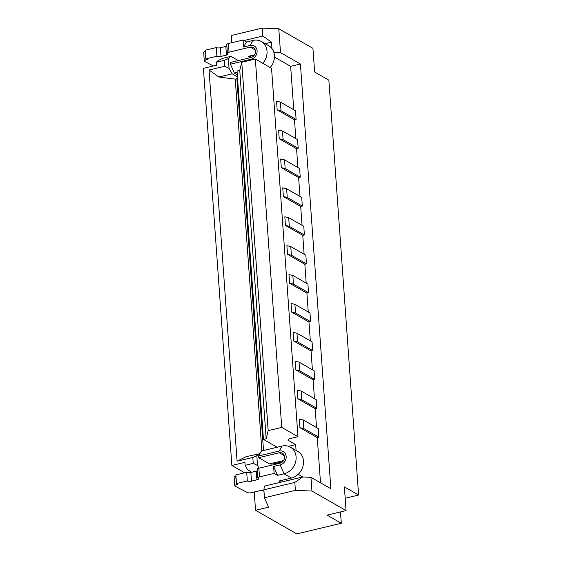 <?xml version="1.0" encoding="UTF-8"?>
<svg xmlns="http://www.w3.org/2000/svg" width="562" height="562" viewBox="0 0 562 562"><rect width="100%" height="100%" fill="white"/><g stroke="black" fill="none" stroke-linecap="round" stroke-linejoin="round"><path stroke-width="0.84" d="M243.564 46.962L243.065 40.028L246.479 41.981L243.564 46.962L250.076 45.403L252.991 40.429L246.479 41.981M250.076 45.403A7.369 6.231 -60.2 0 1 257.087 50.784A7.369 6.231 -60.2 0 1 251.066 59.27L230.455 64.194L230.336 62.459L250.947 57.542A5.529 4.672 -60.2 0 0 255.457 51.17A5.529 4.672 -60.2 0 0 253.322 47.545A5.529 4.672 -60.2 0 0 250.202 47.138L229.036 52.189A3.07 1.019 175.9 0 0 227.392 53.221L226.774 44.56A3.07 1.019 175.9 0 1 228.411 43.52L243.065 40.028M237.312 74.774L234.368 73.081L230.455 64.194M294.818 482.428L302.672 476.983L310.948 477.314L311.931 491.04L295.387 490.373L294.818 482.428L263.88 489.811L264.449 497.756L295.387 490.373M345.187 498.255L358.598 495.052L328.861 80.162L314.636 72.013L312.936 48.325L278.794 28.767L262.25 28.1L262.819 36.045L243.971 40.541M340.488 511.933L341.303 523.278L296.792 533.9L255.541 510.268L268.566 507.163L264.449 497.756M297.558 139.629L298.176 148.298L296.553 148.684L279.23 138.765L278.612 130.096L282.475 130.995L297.558 139.629M282.475 130.995L283.1 139.657L298.176 148.298M299.63 168.523L300.248 177.192L298.619 177.578L281.302 167.659L280.684 158.99L284.548 159.882L299.63 168.523M284.548 159.882L285.173 168.551L300.248 177.192M293.757 109.752L290.645 66.344L300.417 64.012L330.863 488.722L310.948 477.314M295.486 110.735L296.111 119.404L294.481 119.797L277.157 109.871L276.539 101.209L280.41 102.101L295.486 110.735M295.83 138.638L294.481 119.797M297.902 167.532L296.553 148.684M299.975 196.426L298.619 177.578M301.703 197.417L302.321 206.078L300.691 206.472L283.374 196.552L282.749 187.884L286.62 188.776L301.703 197.417M302.047 225.32L300.691 206.472M303.768 226.303L304.393 234.972L302.763 235.366L285.447 225.439L284.822 216.77L288.692 217.67L303.768 226.303M304.112 254.207L302.763 235.366M305.84 255.197L306.466 263.866L304.836 264.252L287.512 254.333L286.894 245.664L290.765 246.563L305.84 255.197M306.185 283.1L304.836 264.252M307.913 284.091L308.531 292.76L306.908 293.146L289.585 283.227L288.966 274.558L292.83 275.45L307.913 284.091M308.257 311.994L306.908 293.146M294.902 304.344L309.985 312.985L310.603 321.647L308.974 322.04L291.657 312.121L291.039 303.452L294.902 304.344L295.528 313.013L310.603 321.647M310.329 340.888L308.974 322.04M312.058 341.872L312.676 350.54L311.046 350.927L293.729 341.008L293.104 332.339L296.975 333.238L312.058 341.872M312.402 369.775L311.046 350.927M299.047 362.132L314.123 370.765L314.748 379.434L313.118 379.821L295.802 369.901L295.176 361.233L299.047 362.132L299.665 370.794L314.748 379.434M314.467 398.669L313.118 379.821M301.12 391.019L316.195 399.659L316.82 408.328L315.191 408.714L297.867 398.795L297.249 390.126L301.12 391.019L301.738 399.687L316.82 408.328M316.539 427.563L315.191 408.714M303.192 419.912L318.268 428.553L318.886 437.215L317.263 437.608L299.939 427.682L299.321 419.02L303.192 419.912L303.81 428.581L318.886 437.215M320.502 482.786L317.263 437.608M274.439 57.057L290.645 66.344M297.958 436.695L271.551 68.325L255.338 59.031L281.738 427.408L297.958 436.695L289.275 438.767L287.983 440.229L295.668 444.633L288.573 446.326M296.076 450.408L295.668 444.633M298.169 474.321L302.82 476.99M237.143 72.421L234.368 73.081M205.488 51.304L205.313 51.346A3.07 1.019 175.9 0 0 203.676 52.378L204.294 61.047A3.07 1.019 175.9 0 0 204.701 61.504L213.377 65.972M226.879 46.077A3.07 1.019 175.9 0 1 225.826 46.449L220.402 47.742A3.07 1.019 175.9 0 1 216.265 47.573L205.411 50.166L206.029 58.834L207.455 59.649L205.938 60.008A3.07 1.019 175.9 0 0 204.294 61.047M270.189 67.538A14.738 12.462 -60.2 0 0 274.411 55.42A14.738 12.462 -60.2 0 0 268.713 45.74L261.316 41.504A14.738 12.462 -60.2 0 0 252.991 40.429M262.791 63.302A14.738 12.462 -60.2 0 0 267.013 51.184A14.738 12.462 -60.2 0 0 261.316 41.504M225.826 46.449L226.451 55.118A3.07 1.019 175.9 0 0 228.088 54.078A3.07 1.019 175.9 0 0 227.743 53.65A3.07 1.019 175.9 0 1 227.392 53.221M273.631 466.474L274.13 473.408L277.544 475.361L273.631 466.474L280.143 464.914A7.369 6.231 119.8 0 0 286.163 456.428A7.369 6.231 119.8 0 0 279.152 451.047L282.068 446.073L261.456 450.991L258.541 455.965L258.668 457.7L279.279 452.782A5.529 4.672 119.8 0 1 282.398 453.183A5.529 4.672 119.8 0 1 284.534 456.815A5.529 4.672 119.8 0 1 280.024 463.186L258.857 468.237A3.07 1.019 175.9 0 0 257.213 469.27L257.839 477.939A3.07 1.019 175.9 0 0 258.183 478.367A3.07 1.019 175.9 0 1 258.534 478.796A3.07 1.019 175.9 0 1 256.897 479.829L251.467 481.121L250.849 472.452A3.07 1.019 175.9 0 1 246.711 472.291L235.857 474.876L236.476 483.545L237.895 484.36L236.377 484.725A3.07 1.019 175.9 0 0 234.74 485.758A3.07 1.019 175.9 0 0 235.148 486.214L247.399 492.53A3.07 1.019 175.9 0 0 251.474 492.663L259.18 490.823A3.07 1.019 175.9 0 1 263.318 490.991L263.992 491.378M230.926 56.355L222.784 58.3L218.14 60.612L216.215 62.284L224.357 60.338L224.779 66.26L229.057 68.353L228.355 58.581L230.926 56.355L238.274 60.563M250.406 55.863L250.519 57.45L252.226 57.043M250.519 57.45L248.53 56.312L254.481 54.907M226.451 55.118L221.021 56.411A3.07 1.019 175.9 0 1 216.89 56.242L206.029 58.834M216.265 47.573L216.89 56.242M299.939 427.682L303.81 428.581M297.867 398.795L301.738 399.687M229.057 68.353L232.176 73.833L237.466 76.868M231.832 42.705L231.312 35.483L262.25 28.1M265.116 43.681L271.502 42.157L262.819 36.045M271.502 42.157L271.966 48.634M273.834 52.336L280.501 52.603L278.794 28.767M253.118 55.216L253.202 56.376M358.598 495.052L344.373 486.903L346.073 510.598L327.077 515.129L341.303 523.278M311.931 491.04L346.073 510.598M263.88 489.811L264.379 486.123L280.965 482.161L278.97 481.023L291.453 478.044A14.738 12.462 119.8 0 0 303.487 461.065A14.738 12.462 119.8 0 0 297.79 451.384L290.392 447.148A14.738 12.462 119.8 0 1 296.09 456.829A14.738 12.462 119.8 0 1 284.056 473.808L277.544 475.361M216.215 62.284L216.426 65.248L203.402 68.353L231.867 465.469L244.639 472.783M254.235 492.003L255.541 510.268M235.935 476.014L235.759 476.056A3.07 1.019 175.9 0 0 234.115 477.089L234.74 485.758M256.897 479.829L256.272 471.16L250.849 472.452M256.272 471.16A3.07 1.019 175.9 0 0 257.326 470.787M281.302 167.659L285.173 168.551M277.094 462.076L281.337 462.667M277.473 463.791L272.696 463.123M251.593 472.277L247.449 469.439L245.102 465.322L244.892 462.357L231.867 465.469M296.975 333.238L297.6 341.907L312.676 350.54M293.729 341.008L297.6 341.907M291.657 312.121L295.528 313.013M261.892 450.886L235.246 79.116L218.878 77.008L209.043 70.018L237.08 461.212L246.093 456.653L259.848 453.738M280.41 102.101L281.028 110.77L296.111 119.404M295.802 369.901L299.665 370.794M258.668 457.7L269.465 463.896L283.557 460.552M302.672 476.983L280.965 482.161M285.039 479.576L287.027 480.714M274.13 473.408L259.475 476.899A3.07 1.019 175.9 0 0 257.839 477.939M283.374 196.552L287.245 197.445L302.321 206.078M289.585 283.227L293.455 284.119L308.531 292.76M292.83 275.45L293.455 284.119M245.102 465.322L253.244 463.383L252.823 457.461L256.82 455.698L259.391 453.478M237.08 461.212L252.823 457.461M209.043 70.018L224.779 66.26M277.157 109.871L281.028 110.77M277.157 447.24L263.452 439.393L237.045 71.016L239.756 70.369L241.765 62.27L255.338 59.031M279.23 138.765L283.1 139.657M224.357 60.338L228.355 58.581M236.476 483.545L247.329 480.953L246.711 472.291M281.738 427.408L268.172 430.647L241.765 62.27M263.452 439.393L266.163 438.739L268.172 430.647M266.163 438.739L239.756 70.369M285.447 225.439L289.311 226.338L304.393 234.972M288.692 217.67L289.311 226.338M280.501 52.603L300.417 64.012M253.244 463.383L257.522 465.477L259.068 468.188M247.329 480.953A3.07 1.019 175.9 0 0 251.467 481.121M279.152 451.047L258.541 455.965M286.62 188.776L287.245 197.445M218.878 77.008L232.176 73.833M271.024 463.524L271.151 465.301M263.522 450.499L236.876 78.729L237.628 79.158M235.246 79.116L236.876 78.729M256.82 455.698L257.522 465.477M290.765 246.563L291.383 255.225L306.466 263.866M287.512 254.333L291.383 255.225M282.068 446.073A14.738 12.462 119.8 0 1 290.392 447.148M228.411 43.52L229.036 52.189M255.246 50.032L250.202 47.138M251.066 59.27L251.383 59.979M220.402 47.742L221.021 56.411M205.313 51.346L205.938 60.008M284.323 455.677L279.279 452.782M280.143 464.914L284.056 473.808L291.453 478.044M259.475 476.899L258.857 468.237M236.377 484.725L235.759 476.056M281.962 462.266L281.871 460.938"/></g></svg>
